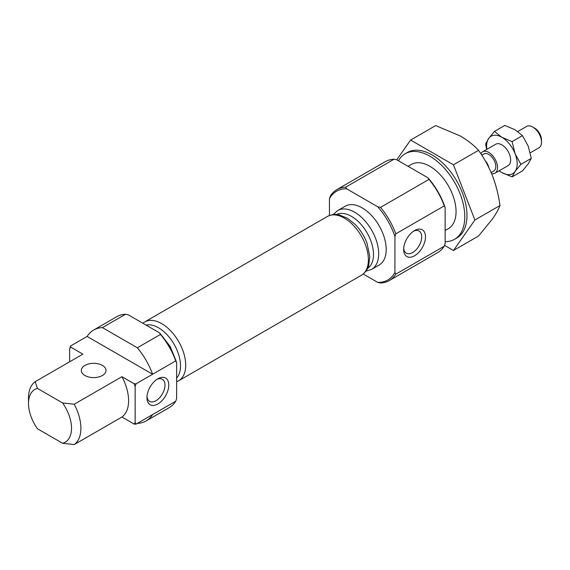 <?xml version="1.0" encoding="UTF-8"?>
<svg xmlns="http://www.w3.org/2000/svg" width="570" height="570" viewBox="0 0 570 570"><rect width="100%" height="100%" fill="white"/><g stroke="black" fill="none" stroke-linecap="round" stroke-linejoin="round"><path stroke-width="0.85" d="M394.932 236.586L395.801 233.843L444.265 205.863L445.142 207.601L445.142 243.447L444.265 246.19L395.801 274.17L394.932 272.439L394.932 236.586A51.25 29.59 -120 0 0 377.703 206.753L346.66 188.834L345.591 187.209A52.483 30.303 -120 0 0 336.813 189.646A52.483 30.303 -120 0 0 330.308 196.03L329.439 198.773L329.439 215.496M363.225 274.02L377.703 282.378L380.518 282.998A52.483 30.303 -120 0 0 389.296 280.554L437.76 252.574A52.483 30.303 -120 0 0 444.265 246.19M414.575 255.773A15.44 8.913 -60 0 1 403.66 249.468A15.44 8.913 -60 0 1 414.575 230.565A15.44 8.913 -60 0 1 425.491 236.864A15.44 8.913 -60 0 1 414.575 255.773M136.023 424.158L135.147 422.42L135.147 386.567L136.023 383.824L175.752 360.888L176.629 362.627L176.629 398.473L175.752 401.216L136.023 424.158L134.157 424.087L121.93 417.026L74.221 444.572L62.565 443.253L37.456 428.754A30.417 17.563 -120 0 1 28.5 403.418L28.5 398.01A37.05 21.389 -120 0 1 35.169 381.693L37.456 388.419A30.417 17.563 -120 0 0 28.5 403.418M137.334 423.403L137.327 423.403A52.483 30.303 -120 0 0 146.105 420.959L169.247 407.6A52.483 30.303 -120 0 0 175.752 401.216M157.854 403.988A15.44 8.913 -60 0 1 146.939 397.689A15.44 8.913 -60 0 1 157.854 378.786A15.44 8.913 -60 0 1 168.77 385.085A15.44 8.913 -60 0 1 157.854 403.988M93.623 330.051L116.764 316.692A52.483 30.303 -120 0 1 125.542 314.255L102.401 327.615A52.483 30.303 -120 0 0 93.623 330.051A52.483 30.303 -120 0 0 87.124 336.435L70.53 346.011L69.654 348.762L69.654 361.779M413.585 231.185A12.761 7.367 -60 0 1 419.064 231.021A12.761 7.367 -60 0 1 421.023 241.253A12.761 7.367 -60 0 1 412.687 252.496A12.761 7.367 -60 0 1 406.303 253.13A12.761 7.367 -60 0 1 403.703 248.299M396.727 159.814L410.614 140.049L435.68 125.578L460.418 136.038C467.678 140.334 473.713 145.101 478.529 150.323L453.464 164.794L474.896 220.013L453.464 250.501L444.543 245.342M410.614 140.049L453.464 164.794M453.464 250.501L478.529 236.03L492.558 218.873C496.121 213.729 498.586 209.283 499.961 205.542L474.896 220.013M408.091 166.319L411.333 164.452A37.05 21.389 60 0 1 429.858 166.283A37.05 21.389 60 0 1 454.062 198.93A37.05 21.389 60 0 1 448.383 228.62L445.142 230.494M445.142 241.623A49.398 28.521 -120 0 0 454.554 239.315A49.398 28.521 -120 0 0 454.554 182.272A49.398 28.521 -120 0 0 405.156 153.758A49.398 28.521 -120 0 0 398.451 160.754M454.554 239.315L456.741 238.053A49.398 28.521 -120 0 0 456.741 181.018A49.398 28.521 -120 0 0 407.343 152.496L405.156 153.758M156.864 379.406A12.761 7.367 -60 0 1 162.343 379.242A12.761 7.367 -60 0 1 164.295 389.467A12.761 7.367 -60 0 1 155.959 400.717A12.761 7.367 -60 0 1 149.582 401.351A12.761 7.367 -60 0 1 146.982 396.521M175.752 360.888A52.483 30.303 -120 0 0 160.469 334.419L137.334 347.778A52.483 30.303 -120 0 1 152.61 374.248L87.124 336.435M499.961 205.542C498.586 195.303 496.114 185.464 492.558 176.016C488.818 166.654 484.144 158.09 478.529 150.323M337.682 210.537A33.958 19.608 -120 0 1 371.647 230.145A33.958 19.608 -120 0 1 371.647 269.353L379.164 265.014A33.958 19.608 -120 0 0 379.164 225.806A33.958 19.608 -120 0 0 345.206 206.197L337.682 210.537L333.158 214.577M346.66 188.834A51.25 29.59 -120 0 0 329.439 198.773M377.703 282.378A51.25 29.59 -120 0 0 394.932 272.439M444.265 205.863A52.483 30.303 -120 0 0 428.982 179.393L380.518 207.373L377.703 206.753M395.801 233.843A52.483 30.303 -120 0 0 380.518 207.373M445.142 207.601A51.25 29.59 -120 0 0 427.913 177.769L428.982 179.393M427.913 177.769L396.87 159.842L394.055 159.23A52.483 30.303 -120 0 0 385.277 161.666L336.813 189.646M70.53 346.011L70.651 347.087A51.25 29.59 -120 0 0 69.654 348.762M134.157 424.087A51.25 29.59 -120 0 0 135.147 422.42M135.147 386.567A51.25 29.59 -120 0 0 134.157 383.753L136.023 383.824M121.93 417.026A37.05 21.389 -120 0 0 121.93 376.699L134.157 383.753M176.629 362.627A51.25 29.59 -120 0 0 159.4 332.794L160.469 334.419M125.542 314.255L128.357 314.868L159.4 332.794M389.296 280.554A52.483 30.303 -120 0 0 395.801 274.17M394.055 159.23L345.591 187.209M62.565 443.253A30.417 17.563 -120 0 0 62.565 402.919L74.221 404.237A37.05 21.389 -120 0 1 74.221 444.572M37.456 388.419L62.565 402.919M121.93 376.699L74.221 404.237M70.651 347.087L82.878 354.148L35.169 381.693M146.105 420.959A52.483 30.303 -120 0 0 152.61 414.575M102.401 327.615L137.334 347.778M84.937 375.509A12.348 7.132 0 0 0 98.396 377.048A12.348 7.132 0 0 0 106.02 370.464A12.348 7.132 0 0 0 93.672 363.332A12.348 7.132 0 0 0 81.318 370.464A12.348 7.132 0 0 0 84.937 375.509M491.618 173.672A12.348 7.132 -120 0 0 494.974 173.202A12.348 7.132 -120 0 0 494.974 158.937A12.348 7.132 -120 0 0 482.626 151.812A12.348 7.132 -120 0 0 480.859 153.729M482.626 151.812L495.722 144.246A12.348 7.132 60 0 1 501.899 144.858A12.348 7.132 60 0 1 509.965 155.738A12.348 7.132 60 0 1 508.07 165.635L494.974 173.202M491.148 172.56L493.741 171.057A9.882 5.707 -120 0 0 493.741 159.65A9.882 5.707 -120 0 0 483.859 153.95L481.785 155.147M486.858 149.368A21.61 12.476 -120 0 1 488.661 138.482L494.439 131.413L501.899 137.299A21.61 12.476 -120 0 0 488.661 138.482L485.619 143.968L486.645 149.49M530.25 152.831L538.942 147.815A12.348 7.132 -120 0 0 541.5 142.158A12.348 7.132 -120 0 0 532.765 127.039A12.348 7.132 -120 0 0 526.595 126.426L517.767 131.52M499.206 170.758A21.61 12.476 -120 0 0 501.899 172.589L512.088 176.892L515.13 171.406A21.61 12.476 -120 0 0 515.13 153.758A21.61 12.476 -120 0 0 501.899 137.299L512.088 141.602L522.455 135.617L528.233 146.198L531.276 158.353L528.233 163.847L522.455 170.907L512.088 176.892M499.128 170.8L501.899 172.589A21.61 12.476 -120 0 0 515.13 171.406L520.909 164.345L515.13 153.758L512.088 141.602M494.439 131.413L504.806 125.428L514.995 129.732L522.455 135.617M520.909 164.345L531.276 158.353M541.5 142.158L541.5 139.999A9.697 5.6 -120 0 0 534.646 128.122L532.765 127.039M488.903 167.666A9.882 5.707 -120 0 0 485.134 160.597M176.629 378.067A31.108 17.962 -120 0 0 174.078 344.209A31.108 17.962 -120 0 0 146.027 325.071M176.629 381.75L178.666 380.774A33.958 19.608 -120 0 0 178.666 341.558A33.958 19.608 -120 0 0 144.702 321.95L142.842 323.233M178.666 380.774L361.359 275.296A33.958 19.608 -120 0 0 361.359 236.08A33.958 19.608 -120 0 0 327.401 216.472L144.702 321.95M367.643 268.349A31.108 17.962 -120 0 0 367.051 232.795A31.108 17.962 -120 0 0 336.557 214.505M176.629 372.908L176.629 365.156M175.681 359.934L170.188 346.453L161.26 334.961M157.206 331.526L150.494 327.65M361.359 275.296C367.187 271.434 368.327 266.781 368.64 265.855L369.823 256.692L367.037 243.255C364.273 235.923 360.212 229.553 354.854 224.145L347.486 218.289L339.328 214.911C338.366 214.719 333.778 213.322 327.401 216.472M371.647 269.353L365.883 271.256"/></g></svg>
